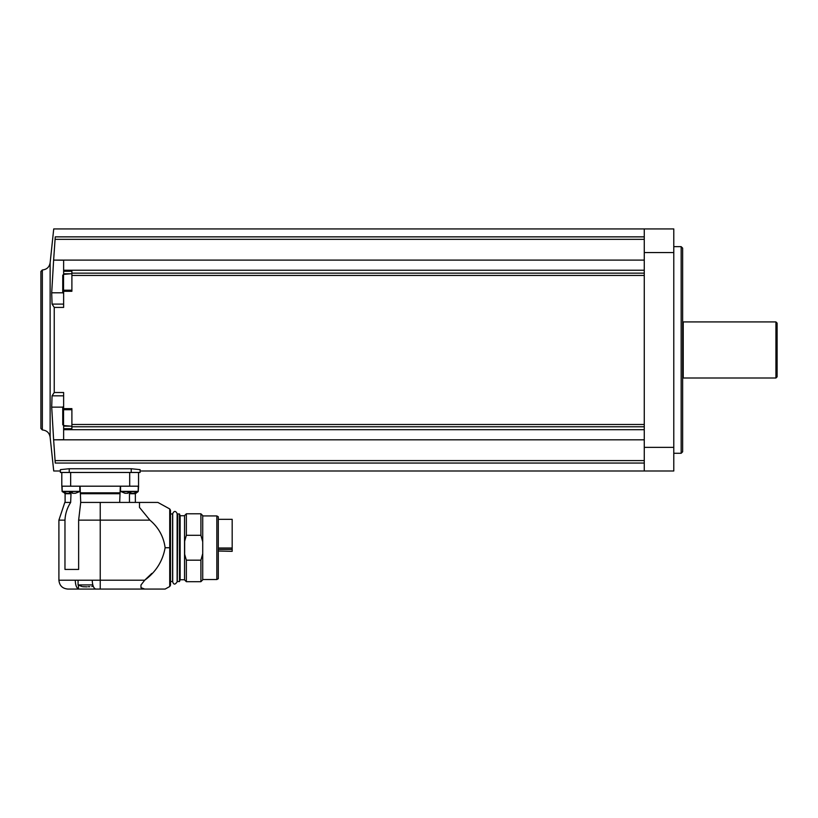 <?xml version="1.0" encoding="UTF-8"?>
<svg xmlns="http://www.w3.org/2000/svg" width="818" height="818" viewBox="0 0 818 818"><rect width="100%" height="100%" fill="white"/><g stroke="black" fill="none" stroke-linecap="round" stroke-linejoin="round"><path stroke-width="1.23" d="M232.179 551.332L218.304 551.035M216.831 515.933L216.831 579.543L218.304 578.694L218.304 516.782L216.831 515.933L202.721 515.933M202.721 553.663L200.911 560.177L200.911 581.69L202.721 579.87L202.721 515.606L200.911 513.796L186.351 513.796L186.351 535.299L200.911 535.299L200.911 513.796M200.911 535.299L202.721 541.813M200.911 581.69L186.351 581.69L186.351 560.177L184.653 554.277L184.653 541.209L186.351 535.299M200.911 560.177L186.351 560.177M186.351 581.69L184.541 579.87L184.541 515.606L186.351 513.796M184.541 579.747L180.144 579.747L180.144 515.729L179.49 513.939L177.721 513.939L177.281 581.097L177.721 513.939M180.144 579.747L179.49 581.537L179.49 513.939M172.557 580.136L172.557 514.379L172.7 580.136M170.492 547.743L170.492 581.976M170.492 585.238L170.492 510.238L169.725 508.939L169.725 586.537L170.492 585.238M80.092 486.189L80.716 502.426L157.874 502.426L139.489 502.426L157.874 502.426L139.489 502.426L139.489 507.426L149.909 520.136C158.58 527.467 163.651 536.669 165.124 547.743C162.751 561.117 155.952 571.946 144.704 580.207L151.79 573.428M149.909 520.136L100.236 520.136L100.236 580.207L144.704 580.207L140.972 585.013L140.972 587.651L144.704 589.062L165.124 589.062L96.217 589.062M79.09 589.062L78.436 588.96C76.493 587.948 75.43 585.034 75.266 580.207L58.906 580.207C59.428 585.586 62.383 588.541 67.761 589.062L100.236 589.062L100.236 580.207L92.23 580.207C92.403 585.023 93.457 587.948 95.399 588.96L95.87 589.062M129.459 502.426L129.459 493.714L130.87 492.835M129.459 493.714L135.359 493.714L138.16 491.598L138.252 486.189M61.8 472.467L61.8 486.189L138.61 486.189L138.252 491.373L120.543 491.373L120.543 486.189M119.684 502.426L120.328 486.189M80.665 492.835L119.745 492.835M58.906 580.207L58.906 520.136L64.97 520.136L64.97 569.43L78.64 569.43L78.64 520.136L100.236 520.136L100.236 502.426M92.23 580.207L75.266 580.207M64.97 520.136C65.266 513.745 67.158 507.835 70.655 502.426L71.002 493.714L69.479 492.835M58.906 520.136L64.806 502.426L70.655 502.426M80.716 502.426L78.64 520.136M140.082 472.467L60.379 472.467L60.379 469.634L69.233 468.745L131.228 468.745L140.082 469.634L140.082 472.467L140.082 470.994L673.787 470.994L673.787 228.938L644.267 228.938L644.267 470.994M644.267 460.585L55.164 460.585L55.246 463.06C53.231 473.642 53.231 473.642 55.246 463.06L53.63 439.818L644.267 439.818M62.751 292.793L51.698 292.793L52.055 304.091L54.233 307.415L54.233 392.507L54.233 307.415L63.63 307.415L63.63 290.206L71.892 290.206L71.892 283.989M644.267 260.104L53.63 260.104L55.246 236.862C53.231 226.279 53.231 226.279 55.246 236.862C53.231 226.279 53.231 226.279 55.246 236.862L644.267 236.862M63.63 291.29L71.892 291.29L71.892 271.239L63.63 271.239L63.63 270.226L644.267 270.226M63.63 270.226L63.63 260.206L53.63 260.104M63.63 274.378L63.63 271.239M63.63 395.83L52.055 395.83L54.233 392.507L63.63 392.507L63.63 409.726L71.892 409.726L71.892 415.933M53.63 439.818L63.63 439.716L63.63 428.683L71.892 428.683L71.892 408.632L63.63 408.632M70.501 426.147L63.63 426.147L63.63 428.683M63.63 426.147L63.63 425.544M63.63 429.706L644.267 429.706M51.698 292.793L53.62 260.206M53.62 439.716L51.698 407.139L52.055 395.83M40.9 349.961L40.9 428.489L40.9 271.443L42.352 269.96C46.728 269.541 49.325 267.159 50.133 262.834L53.722 228.938L644.267 228.938M681.159 246.647L682.641 248.12L682.641 451.802L681.159 453.274L681.159 246.647L673.787 246.647M682.641 377.844L683.235 378.008L683.235 321.924L682.641 322.077M775.924 321.924L777.1 323.1L777.1 376.822L775.924 378.008L775.924 321.924L683.235 321.924M63.63 304.091L52.055 304.091M62.751 407.139L51.698 407.139M63.548 425.534L63.548 406.331L62.741 407.221L62.741 424.654L63.548 425.534L71.892 426.27M62.741 410.104L62.741 419.44M63.548 293.59L63.548 274.388L62.741 275.267L62.741 292.711L63.63 293.601M62.741 280.533L62.741 285.472M62.741 278.151L62.741 280.482M62.741 288.928L62.741 287.445M60.379 472.467L60.379 470.994L53.722 470.994L50.133 437.088L50.133 262.834M138.549 486.189L138.549 472.467L138.549 486.189M124.97 493.274L127.925 493.274L124.97 493.274L120.543 491.373M130.87 493.274L133.825 493.274L130.87 493.274L130.87 492.64L127.925 492.64L127.925 493.274M127.925 492.64L130.87 492.64M66.524 493.274L69.479 493.274L66.524 493.274L62.188 491.598L62.096 486.189M72.424 493.274L75.379 493.274L72.424 493.274L72.424 492.64L69.479 492.64L69.479 493.274M69.479 492.64L72.424 492.64M64.786 493.039L62.188 491.598L79.806 491.373L62.096 491.373L61.861 486.189M82.045 586.547L78.068 584.931L78.068 580.207M78.068 584.931L92.802 584.931M82.802 586.7L86.964 586.854M89.806 586.7L88.16 586.7M218.304 519.328L232.179 519.328L232.179 551.035M172.557 581.097L172.557 514.379M165.124 547.743L169.725 547.743M80.716 493.714L119.684 493.714M65.103 502.426L65.103 493.714L71.002 493.714M55.246 463.06L644.267 463.06M644.267 252.547L673.787 252.547M644.267 447.374L673.787 447.374M55.164 239.337L644.267 239.337M71.892 273.14L644.267 273.14M71.892 275.441L644.267 275.441M71.892 424.481L644.267 424.481M71.892 426.781L644.267 426.781M50.133 437.088C49.325 432.763 46.728 430.38 42.352 429.961L42.352 269.96M70.501 273.774L63.63 273.774M131.228 472.467L131.228 468.745M69.233 472.467L69.233 468.745M129.694 486.189L129.694 472.467M70.655 486.189L70.655 472.467M120.635 491.598L138.16 491.598L133.825 493.274M78.436 588.96L78.436 585.136M232.179 549.43L218.304 549.43M232.179 548.019L218.304 548.019M216.831 579.543L202.721 579.543M184.541 515.729L180.144 515.729M179.49 581.537L177.721 581.537M177.128 581.905L177.128 513.571C175.655 510.718 174.173 510.718 172.7 513.571L172.7 581.905C173.661 584.809 175.134 584.809 177.128 581.905M172.107 513.939L170.931 513.939M172.107 581.537L170.931 581.537M169.725 586.537L165.124 589.062M135.359 502.426L135.359 493.714M65.103 493.714L64.223 492.835M42.352 429.961L40.9 428.489M681.159 453.274L673.787 453.274M775.924 378.008L683.235 378.008M63.548 274.388L71.892 273.652M79.806 491.373L79.806 486.189M79.714 491.598L75.379 493.274M93.18 586.107L91.79 586.547M169.725 508.939L157.874 502.426"/></g></svg>
